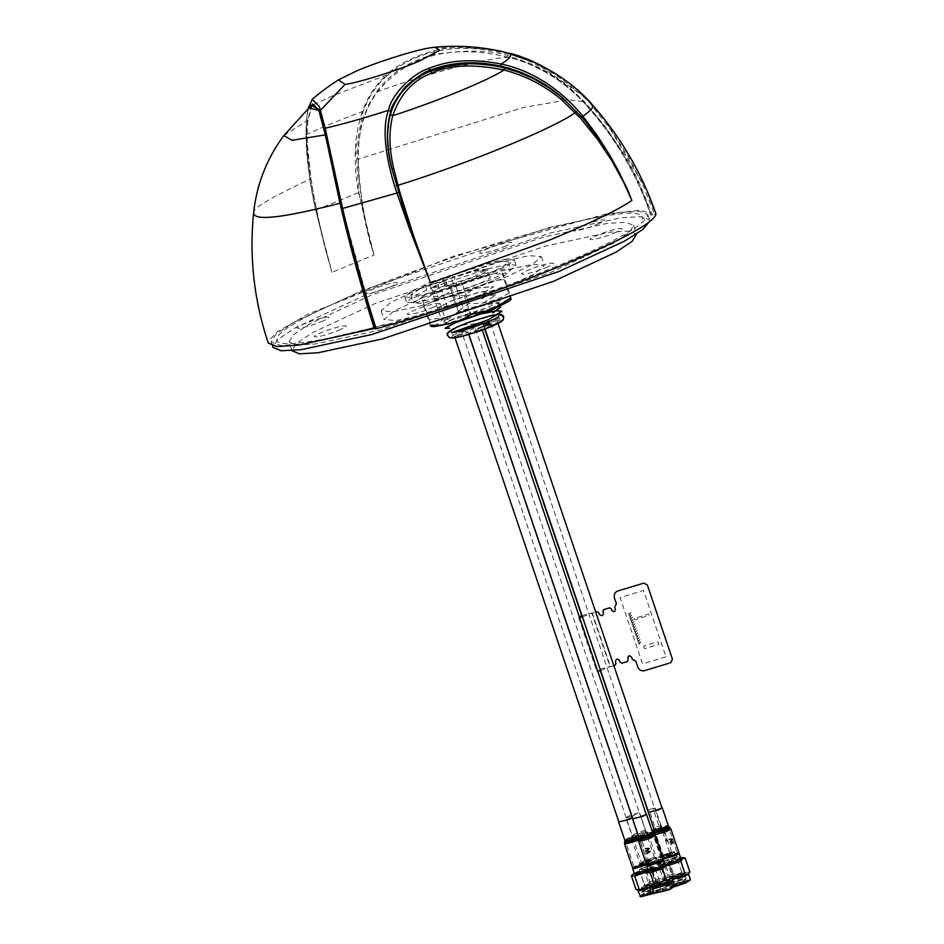<?xml version="1.0" encoding="UTF-8"?>
<svg xmlns="http://www.w3.org/2000/svg" width="944" height="944" viewBox="0 0 944 944"><rect width="100%" height="100%" fill="white"/><g stroke="black" fill="none" stroke-linecap="round" stroke-linejoin="round"><path stroke-width="0.71" stroke-dasharray="4.72 3.54" d="M600.608 670.535L610.367 666.464L600.03 669.213L596.75 671.078L597.729 671.16M581.728 615.689L592.23 612.868L582.472 616.939M579.592 617.565L578.613 617.482L579.333 616.821M503.742 51.908L491.8 49.572L462.831 47.424L454.689 47.79C428.718 47.943 396.091 64.44 386.285 75.225L333.256 95.45L308.7 107.026L312.181 99.38M311.426 105.079L308.051 119.558L307.225 130.555L307.331 144.326L310.918 178.534C315.615 208.258 322.6 239.516 331.899 272.32L315.803 210.075C309.844 184.009 306.658 158.84 306.234 134.579C306.245 121.988 307.071 112.808 308.7 107.026L308.499 107.805M650.676 213.674C636.303 171.572 613.966 134.249 583.652 101.716L568.43 99.722L523.354 107.486L357.929 159.253C356.643 156.68 358.024 144.243 362.071 121.918L368.125 105.61L376.821 91.356C381.175 86.919 393.341 65.62 433.674 54.481C469.321 49.218 495.447 50.138 512.026 57.242C525.69 61.089 538.705 66.788 551.06 74.352L568.949 87.119L585.02 102.33L605.246 126.543L623.252 153.093C627.418 159.501 636.728 177.106 639.218 182.758L652.245 214.878L654.475 214.217L643.076 185.26L628.763 157.388L611.759 130.956L592.384 106.495C589.54 101.126 576.654 90.164 553.727 73.597C529.372 60.569 514.362 54.056 508.722 54.056C458.89 41.996 418.334 49.194 387.028 75.673L386.285 75.225C375.712 84.653 367.747 96.76 362.39 111.557C354.26 135.134 352.997 162.132 358.578 192.529L374.001 255.057C364.455 222.111 359.239 190.181 358.378 159.276C357.788 131.959 364.183 109.433 377.553 91.71C408.41 54.256 453.297 43.094 512.226 58.233L512.616 58.339C539.862 66.198 563.757 81.113 584.301 103.085C614.284 136.007 636.445 173.354 650.77 215.114L650.676 213.674L640.41 210.158L606.296 213.899L452.967 256.379L307.992 314.151L277.63 331.545L268.356 341.079L268.308 343.097M327.957 258.526L315.756 210.182C310.092 186.287 306.871 161.259 306.104 135.098C306.092 122.873 306.894 113.799 308.487 107.876L308.7 107.026M325.35 134.85L325.845 133.576L320.346 112.065L325.845 133.576C327.969 143.264 334.624 177.413 340.713 202.488L340.005 203.255L340.713 202.488C350.401 243.847 361.953 285.808 375.382 328.394L374.98 328.819M375.382 328.394L374.225 328.488L375.382 328.394M652.245 214.878L650.77 215.102C636.362 173.212 614.214 135.865 584.312 103.085L585.02 102.33L584.312 103.085C563.061 80.57 539.024 65.62 512.226 58.233L512.026 57.242M654.475 214.217L655.962 213.993M312.606 104.005L307.874 120.277C305.974 132.939 306.965 152.432 310.836 178.77C315.426 207.869 322.435 239.044 331.899 272.32L374.001 255.057C364.219 221.651 358.862 189.72 357.929 159.253M387.028 75.673C376.29 85.338 368.29 97.374 363.039 111.758L355.876 149.388L358.873 192.505C366.803 229.734 371.216 248.473 372.101 248.72M674.063 854.934L677.285 853.105L667.16 855.795L663.939 857.624L674.063 854.934M487.552 325.173L497.689 322.482L494.467 324.311L484.331 327.002L487.552 325.173M670.334 876.917C678.547 873.672 683.279 872.704 684.518 874.038L684.966 873.353L685.025 875.477C683.704 874.168 678.972 875.135 670.806 878.38M676.376 876.115L678.677 875.466L676.376 876.115M681.898 874.545C676.813 876.811 673.91 877.637 673.166 877.035C678.24 874.769 681.143 873.943 681.898 874.545M678.889 852.562L666.334 855.889L662.865 858.32M648.599 812.3L661.945 807.781M656.658 831.829C653.472 832.348 653.944 831.711 658.062 829.918L669.107 826.92M670.087 827.782L658.11 831.015L654.275 833.127L654.782 834.791M633.53 225.392L636.445 234.029L628.822 231.056L610.202 232.153L545.691 246.065L375.122 303.531L312.712 332.607L296.475 343.415L291.979 350.661L289.041 341.988L293.383 334.778L309.561 323.969L372.148 294.776L543.083 237.215L607.558 223.362L626.061 222.324L633.53 225.392L629.188 232.602L613.01 243.422L550.423 272.615L379.488 330.164L315.013 344.017L296.51 345.067L289.041 341.988M422.794 297.596L502.302 270.834L532.286 264.391L544.358 265.335L534.811 273.713L505.701 287.295L426.204 314.069L396.209 320.512L384.137 319.568L393.683 311.178L422.794 297.596M419.832 288.84L499.329 262.078L529.324 255.635L541.396 256.579L531.85 264.957L502.739 278.539L423.242 305.313L393.247 311.756L381.175 310.812L390.722 302.422L419.832 288.84M618.863 821.905L632.209 817.386M646.31 863.937L649.153 862.155L636.598 865.495L632.598 867.76M638.687 838.661L640.351 837.375L639.253 837.328L628.362 840.62C624.491 842.284 623.595 843.039 625.683 842.898M625.848 841.611C623.925 841.741 624.751 841.045 628.326 839.511L638.356 836.478L639.371 836.526L638.734 837.222M644.327 864.527L647.549 862.698L637.424 865.388L634.203 867.217L644.327 864.527M457.816 334.778L467.953 332.087L464.731 333.916L454.595 336.607L457.816 334.778M664.788 833.316L663.762 831.676L664.718 834.036L663.337 832.632L663.608 831.157L665.095 833.351L664.34 831.204L664.788 833.316M669.19 854.143C673.249 851.948 671.396 852.184 663.656 854.827C659.596 857.022 661.437 856.798 669.19 854.143L671.762 852.68L663.797 829.162L662.971 827.923L660.588 829.316C664.375 827.274 662.653 827.487 655.431 829.953L653.024 831.286M663.656 854.827L661.083 856.291L653.331 833.41M662.971 827.923L661.992 827.062L659.903 828.289C653.578 830.46 652.08 830.637 655.396 828.856C661.72 826.684 663.219 826.507 659.903 828.289L659.278 826.991L661.201 825.894L655.16 808.029L653.224 809.126L659.278 826.991C662.322 825.339 660.93 825.516 655.124 827.499L649.083 809.645C654.888 807.651 656.269 807.486 653.224 809.126M654.074 829.446L655.396 828.856L655.124 827.499M667.597 841.729L665.839 840.007L665.721 838.39L666.464 838.296L666.971 839.818L666.051 838.897L666.157 839.995L667.42 841.198L666.759 838.355L667.597 841.729M644.74 670.606C641.566 671.16 639.241 669.921 637.743 666.877M635.772 661.036L632.268 659.183M631.548 657.059L628.444 656.115M613.836 665.626L610.048 666.806L591.912 613.211L595.699 612.042L591.853 613.258M603.806 609.564L602.886 611.346M432.954 287.212L487.281 268.922L507.778 264.521L516.026 265.158L509.5 270.893L489.617 280.167L435.29 298.457L414.794 302.871L406.545 302.222L413.059 296.487L432.954 287.212M431.16 281.902L485.487 263.612L505.984 259.211L514.232 259.86L507.707 265.583L487.812 274.869L433.497 293.159L413 297.561L404.752 296.912L411.265 291.189L431.16 281.902M649.649 221.297L649.543 219.964L641.389 216.613L621.164 217.745L550.694 232.897L363.865 295.802L295.448 327.71L277.76 339.533L273.028 347.416M556.346 266.35C508.297 286.221 439.739 309.738 387.677 324.217L383.075 324.866C326.978 340.619 278.067 348.537 276.922 340.3C274.598 332.465 303.956 315.744 364.998 290.127C426.948 264.898 495.447 242.325 551.508 227.716C614.214 212.093 644.374 209.096 641.979 218.713L646.038 218.288C638.781 228.542 608.88 244.567 556.346 266.35M387.264 324.488L304.841 343.592L280.84 345.551L271.223 342.106L275.967 334.223L293.655 322.4L362.071 290.492L548.889 227.587L619.37 212.447L639.595 211.303L647.749 214.666L647.124 217.946M474.69 278.633L487.989 270.255L473.038 271.494L444.978 280.191L472.802 270.822L487.529 268.898L473.994 276.58L446.17 285.949L431.455 287.873L444.978 280.191L446.37 284.297L432.612 291.295L447.102 288.687L474.69 278.633M614.367 233.026C632.527 225.71 615.028 227.882 597.788 235.08C579.64 242.396 597.127 240.224 614.367 233.026M545.856 267.648C564.016 260.343 546.517 262.515 529.277 269.713C511.117 277.029 528.616 274.846 545.856 267.648M431.609 307.956C449.757 300.652 432.269 302.823 415.03 310.021C396.869 317.337 414.369 315.166 431.609 307.956M338.542 330.341C356.702 323.025 339.203 325.208 321.963 332.406C303.815 339.722 321.302 337.539 338.542 330.341M321.184 321.692C339.344 314.376 321.845 316.547 304.605 323.745C286.457 331.061 303.944 328.89 321.184 321.692M389.707 287.059C407.855 279.743 390.368 281.926 373.116 289.124C354.968 296.428 372.467 294.257 389.707 287.059M503.954 246.75C522.103 239.434 504.615 241.605 487.375 248.815C469.215 256.119 486.715 253.948 503.954 246.75M597.009 224.365C615.169 217.049 597.67 219.232 580.43 226.43C562.282 233.746 579.769 231.563 597.009 224.365M482.856 313.644L455.964 322.459M454.784 322.777L484.083 313.184M477.428 286.728L449.84 296.782L435.349 299.378L449.108 292.392L435.396 299.519L449.887 296.912L477.475 286.858M481.605 299.071L494.951 290.811L479.989 292.062L451.94 300.747L438.169 307.744L452.672 305.136L480.26 295.083L493.559 286.705L478.596 287.944L450.5 296.51L478.561 287.814L493.511 286.575L480.213 294.953L452.624 305.006L438.134 307.602L451.893 300.617L479.953 291.932L494.904 290.681L481.605 299.071M454.43 318.399L443.739 324.193L458.241 321.585L485.83 311.532M485.782 311.402L458.194 321.456L443.692 324.052L454.383 318.27M509.04 301.266L496.851 300.64L458.465 312.488L449.486 285.949L451.043 286.48L459.138 310.399L468.932 303.461C483.906 304.216 497.417 300.652 509.465 292.758L510.846 297.891M455.952 286.162L464.483 311.367L458.465 312.488L459.138 310.399M458.678 312.464L449.486 285.949M423.88 306.458L430.24 325.243C431.396 327.721 431.089 325.881 429.319 319.697L440.848 317.892L432.753 293.985L422.959 300.912C421.791 298.434 422.098 300.275 423.88 306.458C435.868 298.587 449.379 295.012 464.413 295.767C476.095 286.044 489.299 280.628 504.037 279.518C502.255 273.347 501.948 271.506 503.117 273.972C488.19 273.194 474.679 276.757 462.572 284.675L468.932 303.461M495.022 306.658C485.759 312.004 457.238 321.562 447.609 322.541L443.715 321.762L450.689 317.385L440.848 317.892M444.659 318.14L434.028 326.659M462.572 284.675L451.043 286.48M509.465 292.758L503.117 273.972M504.037 279.518L510.385 298.304M464.413 295.767L470.018 312.311M422.959 300.912L429.319 319.697M432.753 293.985L435.975 291.566L444.954 318.093M447.668 307.838L442.099 291.389M440.128 291.047L427.974 293.36L413.448 302.835L420.8 303.413L439.043 299.496L487.399 283.212L505.111 274.952L510.916 269.854L505.005 269.111L490.184 271.955L445.863 286.41L443.161 278.456L487.482 264.001L502.314 261.146L508.226 261.889L502.42 266.987L484.709 275.247L436.34 291.531L418.098 295.46L410.758 294.882L425.272 285.407L437.438 283.082L440.128 291.047L435.975 291.566M492.426 305.03L481.818 309.833C468.436 315.249 457.297 318.801 448.388 320.512L444.541 320.134L450.961 316.323M464.413 311.756C482.585 305.384 493.936 302.576 498.444 303.319L497.818 305.089M449.698 285.938L455.445 285.23M453.852 285.418L456.66 284.64L453.958 276.686L451.161 277.465L453.852 285.418L445.474 286.374L442.783 278.421L451.161 277.465M439.916 291.507C419.219 301.313 451.421 295.236 476.968 284.51C504.273 273.559 486.62 273.677 456.66 284.64M503.199 315.308L490.856 316.157L468.153 322.942M489.676 327.167L478.478 331.356L489.676 327.167L500.108 319.745L471.139 327.497M460.247 325.291L488.296 316.606L503.258 315.355L500.733 318.187L481.877 323.119L460.247 325.291M457.462 317.066L483.316 308.912L499.824 306.611M499.671 306.682L457.51 317.196M456.07 312.96C476.968 304.782 506.739 298.422 497.771 304.959M491.411 308.912L499.116 303.154L484.166 304.393L456.117 313.089M482.998 303.177L496.343 294.929L481.381 296.168L453.285 304.735L481.346 296.038L496.296 294.799L482.998 303.177M657.756 885.59L656.068 886.097L657.425 888.139L657.343 885.944M657.366 863.548C649.684 865.306 644.445 867.253 641.637 869.4L642.84 869.507C650.522 867.748 655.773 865.79 658.582 863.642L657.366 863.548M641.047 864.197C638.817 864.35 639.772 863.536 643.926 861.766L655.573 858.238C657.803 858.084 656.847 858.898 652.693 860.668L639.831 864.09L641.637 869.4M655.573 858.238L656.788 858.344L658.582 863.654M651.077 868.999L661.461 864.692L660.788 862.91L665.496 877.023L654.522 879.973L644.138 884.28L644.811 886.05L640.103 871.949L651.077 868.999L655.714 882.687L660.8 881.826L665.957 878.652L662.051 881.307M660.788 862.91L654.534 863.831L649.885 866.273L643.56 867.654L639.442 870.167L640.103 871.949M644.811 886.05L651.065 885.13L655.714 882.687M666.098 878.38L661.461 864.692M649.885 866.273L654.522 879.973M639.442 870.167L644.138 884.28M665.225 877.413L664.411 878.781C659.172 879.147 641.472 886.357 645.082 885.979L646.581 886.097L648.552 891.938L647.773 892.163C647.844 893.756 668.694 886.676 667.526 885.448C665.508 885.083 660.517 886.416 652.54 889.449L647.773 892.163M666.393 884.622L652.08 888.953L647.065 891.82L645.082 885.979M650.735 890.345L648.658 890.381L650.357 889.118M650.204 888.658C659.608 885.26 664.387 883.867 664.505 884.481M664.965 885.802C657.236 887.572 651.95 889.543 649.106 891.714L651.183 891.679M665.414 885.047L651.596 889.98M646.581 886.097C651.82 885.732 669.52 878.534 665.909 878.899L666.629 878.734M648.056 884.894C647.301 884.339 663.16 879.348 663.243 880.917C660.871 883.1 656.375 885.106 649.779 886.923L648.776 887.006M649.177 888.186L650.18 888.115C656.812 886.274 661.296 884.268 663.644 882.097C663.502 880.54 647.643 885.543 648.457 886.086M668.741 884.74L670.358 883.301L657.803 885.979M656.823 882.64L669.249 880.009L667.526 881.519M682.536 878.77L672.612 882.097C671.007 883.714 674.37 882.782 682.713 879.301M671.951 879.973C680.235 876.492 684.766 875.525 685.556 877.059L686.17 876.905L685.733 877.578C685.014 876.315 680.423 877.106 671.951 879.973M680.6 859.205C681.308 857.801 677.214 858.745 668.293 862.002L664.765 863.713L664.198 864.326L665.166 864.468M663.077 859.182L662.405 859.028L662.912 858.45M678.146 853.175L677.19 852.668C682.724 851.866 668.753 857.589 664.033 858.061L663.62 859.134C661.39 859.288 662.346 858.474 666.499 856.704L679.267 853.199M677.19 852.668L678.677 852.904M660.859 866.887L662.712 864.326L665.296 863.949L669.933 877.649L668.081 880.209L665.496 880.575L670.629 880.823L673.261 879.206L668.623 865.506L660.859 866.887L665.496 880.575L667.892 881.224M686.784 875.194L688.577 874.144M687.798 874.604C689.852 872.704 684.813 873.849 672.683 878.05L667.656 880.905L673.45 880.103L670.629 880.823M690.453 879.69L674.653 883.891L669.626 886.746L674.665 886.145M677.485 878.888L682.075 877.259M680.907 857.872L662.712 864.326M680.117 858.025L665.296 863.949M689.887 871.961L682.123 873.33L669.933 877.649M677.485 859.642L682.123 873.33M689.45 881.118C690.276 879.489 685.497 880.575 675.113 884.386L670.452 887.195L674.464 886.687M672.659 885.743C670.983 887.549 674.984 886.699 684.648 883.195L688.719 881.035C686.123 880.61 680.789 882.168 672.742 885.72M687.739 880.091L684.199 881.873L684.648 883.195M684.199 881.873C674.535 885.366 670.547 886.215 672.211 884.422M673.308 885.035L686.312 880.941M653.814 886.947C643.761 891.089 640.386 892.151 643.702 890.145L641.519 891.266L641.92 892.446L644.068 891.348C637.377 893.992 647.572 891.632 654.239 888.115L656.387 886.381L643.36 889.236M642.994 888.044L655.986 885.189L653.496 886.9M648.422 885.307L647.159 885.472L648.422 885.307M651.159 884.681C644.728 887.1 642.486 887.572 644.422 886.097C650.853 883.678 653.106 883.206 651.159 884.681M648.906 890.64L650.593 890.133L648.493 890.994M650.381 891.726L649.602 892.056L650.381 891.726M657.614 889.496L656.198 890.298L656.564 891.407L657.909 890.381M644.327 894.652L641.979 896.304M641.531 894.971L643.891 893.319M653.909 891.702C647.785 893.944 644.032 894.912 642.663 894.593M656.764 891.986L645.849 893.992M653.991 893.343L660.34 890.157L655.667 890.558L645.377 893.98L640.716 896.8M633.884 868.74C631.654 868.893 632.61 868.079 636.763 866.297L648.41 862.781L649.625 862.887L646.664 864.728M647.454 862.261C652.988 861.459 639.017 867.182 634.297 867.654C628.763 868.456 642.734 862.733 647.454 862.261L649.531 862.792M647.324 870.521L651.419 868.197L638.557 871.607L634.462 873.932M634.297 867.654L632.976 867.914M645.354 872.256L646.723 872.539L651.36 886.227L650.31 887.301M634.215 873.212L635.985 872.374C639.501 870.58 645.023 868.881 652.564 867.253L651.891 868.197L655.301 868.563L650.64 869.448L646.723 872.539M631.335 875.796L634.026 873.306M651.36 886.227L656.021 885.342L650.699 887.49L658.747 883.454L640.834 888.564L637.92 890.511L647.914 888.434M653.744 892.918L660.717 889.295L644.917 893.484L639.89 896.34M656.021 885.342L659.927 882.251L656.528 881.885L651.891 868.197L639.914 871.808L644.551 885.507L640.634 888.599L635.973 889.484M639.914 871.808L635.253 872.704M655.301 868.563L659.927 882.251L657.248 884.74M644.551 885.507L656.528 881.885M632.81 818.778L646.168 814.259M646.31 814.684L661.496 859.571L658.346 861.4C651.879 863.784 648.493 864.598 648.186 863.854L648.127 864.102M478.679 330.789L468.543 333.48L471.764 331.639L481.9 328.96L478.679 330.789M648.186 863.854L651.301 862.273C657.779 859.878 661.166 859.064 661.461 859.807M663.101 859.016L650.546 862.368L646.546 864.621M681.143 882.239L685.887 879.678L681.002 880.138L670.913 883.513L666.263 886.322L681.143 882.239M664.635 855.465L668.258 854.261C670.417 853.282 670.405 853.022 668.199 853.506L664.588 854.709C662.428 855.701 662.44 855.948 664.635 855.465C662.44 855.948 662.428 855.701 664.588 854.709M488.614 323.65C483.576 325.373 482.384 325.515 485.015 324.087C490.054 322.376 491.246 322.223 488.614 323.65L490.29 322.695L669.898 853.317M484.732 329.126L483.34 325.043L485.015 324.087M668.258 854.261C670.417 853.282 670.405 853.022 668.199 853.506M670.287 852.361L674.016 851.807L670.393 853.99L662.558 856.621L658.759 856.963L670.287 852.361M662.299 855.83L675.172 852.408L671.078 854.733L658.216 858.155L662.299 855.83M664.104 861.14L660.009 863.453L664.21 862.946L672.871 860.043L676.966 857.718L664.104 861.14M668.482 877.177L663.455 880.032L668.623 879.395L679.267 875.843L684.294 872.988L679.125 873.625L668.482 877.177M670.464 883.018L665.555 885.979L681.238 881.672L686.264 878.817L670.464 883.018M668.812 863.276L679.527 858.934L679.243 856.739L673.874 857.648L679.574 857.353L684.211 871.041L679.243 873.53L673.544 873.814L662.83 878.168L657.85 863.866L662.523 861.471L658.192 864.48L658.145 866.049L663.113 863.571L668.812 863.276L673.45 876.976L668.494 879.454L663.113 880.363L662.83 878.168M684.211 871.041L684.164 872.622L679.845 875.619L673.45 876.976M679.845 875.619L684.506 873.235L679.527 858.934M678.783 876.056L668.494 879.454L662.782 879.749M663.573 861.046L668.907 860.126L673.874 857.648L662.523 861.471M668.907 860.126L673.544 873.814M631.902 816.477L625.837 817.669L631.878 835.534L632.869 835.617C635.029 835.959 651.148 829.339 644.764 830.744C642.616 830.401 626.497 837.009 632.869 835.617M626.828 817.752C626.155 816.702 630.12 815.085 638.722 812.878L632.02 816.442M655.136 857.518C650.05 858.025 634.982 864.197 640.952 863.323C646.038 862.816 661.095 856.645 655.136 857.518L656.316 857.624L648.363 834.095L647.171 833.989C642.085 834.496 627.028 840.667 632.987 839.806C638.073 839.299 653.13 833.127 647.171 833.989M632.987 839.806L631.807 839.7L639.761 863.217L640.952 863.323M642.215 862.816C650.558 860.668 654.44 859.075 653.873 858.025C645.531 860.173 641.637 861.778 642.215 862.816L641.365 862.686L461.758 332.064L462.725 332.146C462.076 331.143 465.888 329.574 474.159 327.462L475.115 327.544L654.723 858.167L653.873 858.025M474.159 327.462C474.797 328.465 470.985 330.034 462.725 332.146M628.374 613.517L629.731 613.907L628.952 615.252L629.99 613.989L631.548 614.426L630.155 613.777L630.887 612.491L629.896 613.706L628.374 613.517M629.129 615.771L630.498 616.161L629.719 617.494L630.745 616.231L632.303 616.68L630.911 616.031L631.654 614.733L630.651 615.948L629.129 615.771M629.896 618.013L631.253 618.403L630.474 619.748L631.512 618.473L633.07 618.922L631.678 618.273L632.409 616.975L631.418 618.202L629.896 618.013M630.651 620.255L632.008 620.645L631.241 621.99L632.268 620.715L633.825 621.164L632.433 620.515L633.164 619.229L632.173 620.444L630.651 620.255M631.406 622.497L632.775 622.887L631.996 624.232L633.035 622.969L634.58 623.406L633.188 622.757L633.931 621.471L632.94 622.686L631.406 622.497M632.173 624.739L633.53 625.14L632.751 626.474L633.79 625.211L635.347 625.66L633.955 625.011L634.687 623.713L633.695 624.928L632.173 624.739M632.928 626.993L634.297 627.382L633.518 628.728L634.545 627.453L636.103 627.902L634.71 627.253L635.454 625.955L634.451 627.182L632.928 626.993M633.684 629.235L635.052 629.624L634.274 630.97L635.312 629.695L636.87 630.144L635.477 629.495L636.209 628.208L635.218 629.424L633.684 629.235M634.451 631.477L635.808 631.866L635.041 633.212L636.067 631.949L637.625 632.386L636.232 631.737L636.964 630.45L635.973 631.666L634.451 631.477M635.206 633.719L636.575 634.12L635.796 635.454L636.822 634.191L638.38 634.639L636.988 633.99L637.731 632.692L636.74 633.908L635.206 633.719M635.973 635.973L637.33 636.362L636.551 637.707L637.589 636.433L639.147 636.881L637.755 636.232L638.486 634.934L637.495 636.162L635.973 635.973M636.728 638.215L638.097 638.604L637.318 639.949L638.345 638.675L639.902 639.123L638.51 638.474L639.241 637.188L638.25 638.404L636.728 638.215M637.483 640.457L638.852 640.846L638.073 642.191L639.112 640.917L640.657 641.365L639.277 640.716L640.008 639.43L639.017 640.646L637.483 640.457M638.25 642.699L639.607 643.1L638.84 644.433L639.867 643.171L641.424 643.619L640.032 642.97L640.764 641.672L639.772 642.888L638.25 642.699M643.678 646.026L644.575 648.67L658.877 644.339L657.98 641.684L643.678 646.026M634.333 618.438L634.781 619.76L649.083 615.417L648.634 614.096L634.333 618.438M665.957 656.812L642.557 663.915L620.114 597.587L643.513 590.484L665.957 656.812M647.832 865.613C645.602 865.766 646.557 864.952 650.711 863.17L663.479 859.665M661.402 859.134C666.936 858.332 652.965 864.055 648.245 864.527C642.722 865.329 656.682 859.606 661.402 859.134L662.889 859.382M665.367 865.07L652.505 868.48L648.41 870.805M648.245 864.527L646.935 864.787M664.34 865.412L668.977 879.1L656.682 883.065L653.508 885.991L649.602 886.711L645.047 872.693L648.929 869.707L665.744 864.232L664.34 865.412L648.139 870.097M644.976 873.011L646.534 871.017M667.137 864.126L665.744 864.232M669.567 865.082L674.205 878.77L673.969 879.383L674.205 878.77L668.977 879.1M669.379 882.451L672.694 880.327L656.894 884.528L651.867 887.384L653.98 887.419M674.665 886.168L658.865 890.357L653.838 893.213M659.042 886.192L663.49 884.764M656.682 883.065L652.044 869.377M671.444 888.505C678.193 885.142 663.313 888.8 657.425 891.938C654.794 894.098 658.605 893.343 668.859 889.673L671.444 888.505M654.64 893.661L659.325 890.853L669.615 887.431L674.299 887.03M669.957 882.923C664.659 886.369 648.835 890.747 655.95 887.62C661.98 884.811 677.025 881.507 670.334 885.236L658.924 889.909C674.818 883.501 674.771 882.369 658.747 886.534C644.386 892.104 669.992 884.858 671.101 881.731L669.957 882.923M671.078 881.672C668.446 881.295 663.538 882.416 656.375 885.047L671.101 881.731M454.689 47.79L430.287 47.837M306.104 135.098L306.234 134.579C322.246 127.239 340.961 119.569 362.39 111.557L363.039 111.758M325.869 133.694L340.76 202.582L375.405 328.323M283.873 135.535L307.874 120.277M253.547 213.45L253.688 212.742C251.493 208.919 270.539 197.591 310.836 178.77L310.836 178.77M512.498 58.316C540.133 66.316 563.851 80.783 583.652 101.716L584.312 103.085M376.821 91.356L377.553 91.71C432.34 71.508 505.677 53.277 512.226 58.233M491.8 49.584L508.486 53.076L508.722 54.056M315.803 210.075L358.873 192.505M593.139 105.728L592.384 106.495M670.924 829.033L658.369 832.372L654.369 834.638L662.334 858.167M668.34 825.764L657.803 828.561C653.885 830.272 653.437 830.885 656.458 830.378M638.274 835.782L628.067 838.166L624.716 840.066M638.439 840.372L641.188 838.638L628.633 841.965L624.633 844.243M661.225 830.626C667.632 828.277 660.139 829.198 655.691 831.31C649.283 833.658 656.776 832.726 661.225 830.626L663.797 829.162M655.691 831.31L653.118 832.773M655.431 829.953C651.643 832.006 653.366 831.794 660.588 829.316M447.326 285.43L444.636 277.465M425.272 285.407L427.974 293.36M429.437 284.085L432.128 292.038M660.517 862.981C664.812 863.087 636.598 872.681 639.702 870.061C635.395 869.955 663.62 860.362 660.517 862.981M665.296 864.857L662.948 864.232L680.919 857.907M634.226 873.247L635.442 872.645C641.365 869.223 661.697 864.916 650.44 869.471L648.28 870.415M652.375 832.525C653.154 831.522 649.696 832.348 642.014 835.039L638.663 836.939M638.746 838.331L642.274 836.384C650.357 833.564 653.991 832.691 653.177 833.753M654.133 834.638C655.03 833.481 651.089 834.437 642.321 837.493L638.486 839.605M654.935 835.853C654.699 834.874 650.581 835.877 642.581 838.838L638.592 841.116M673.733 857.695C678.288 856.432 679.538 856.609 677.497 858.249L663.243 863.477C658.688 864.751 657.437 864.562 659.478 862.934L673.733 857.695M645.519 831.947C652.233 830.472 635.277 837.422 633.023 837.068C626.309 838.543 643.265 831.593 645.519 831.947L646.534 831.983L644.764 830.744M633.023 837.068L631.973 836.915L631.878 835.534M646.416 832.785C643.961 832.407 625.565 839.948 632.846 838.355C635.3 838.732 653.696 831.192 646.416 832.785L648.363 834.095M631.973 836.915L631.713 838.189L632.846 838.355M647.82 870.321L666.7 864.22M578.613 617.482L596.75 671.078M592.23 612.868L610.367 666.464M326.341 252.614L315.733 210.158C309.313 180.575 306.08 155.489 306.057 134.921C306.033 122.602 306.835 113.433 308.452 107.415M320.689 113.115L320.051 111.121M331.899 272.32C322.612 239.528 315.626 208.282 310.954 178.605L310.954 178.605C307.154 152.727 306.198 133.151 308.098 119.888C310.316 108.194 311.827 102.896 312.617 103.993M585.245 97.338L534.882 62.41M646.852 190.358L604.455 119.31M497.689 322.482L498.007 323.414M662.098 808.217L677.285 853.105M484.331 327.002L485.015 329.019M648.74 812.737L663.939 857.624M541.396 256.579L544.358 265.335M381.175 310.812L384.137 319.568M649.153 862.155L641.188 838.638L638.604 835.369L632.551 817.504M467.953 332.087L468.755 334.471M632.362 817.811L647.549 862.698M454.595 336.607L454.984 337.751M619.004 822.33L634.203 867.217M661.992 827.062L661.201 825.894M514.232 259.86L516.026 265.158M404.752 296.912L406.545 302.222M271.223 342.106L272.509 345.893M647.749 214.666L649.543 219.964M487.529 268.898L487.989 270.255M431.455 287.873L432.612 291.295M444.541 320.134L443.715 321.762M508.226 261.889L510.916 269.854M410.758 294.882L413.448 302.835M470.844 327.592C459.527 331.969 453.474 334.719 452.695 335.875L451.503 332.359L452.176 332.371M498.031 323.403L495.671 324.571M485.145 322.931L499.801 319.922L498.621 316.405M472.342 327.049C457.274 333.067 450.725 336.005 452.695 335.875L451.503 332.359M657.425 888.139L657.933 885.614M660.8 881.826L651.065 885.13M649.838 885.46L644.929 886.298M639.312 869.92L643.56 867.654M660.67 862.663L655.773 863.5M654.534 863.831L644.811 867.135M669.249 880.009L670.358 883.301M664.198 864.326L662.405 859.028M669.626 886.746L667.656 880.905M670.452 887.195L669.744 886.853M655.986 885.189L656.387 886.381M649.531 892.045L648.316 890.983M650.451 891.738L650.77 890.157M651.419 868.197L649.625 862.887M645.649 889.165L644.953 889.378M660.717 889.295L658.747 883.454M660.34 890.157L660.694 889.449M468.543 333.48L468.873 334.436M632.952 819.203L648.15 864.09M481.9 328.96L482.266 330.034M582.177 617.022L600.313 670.606M654.275 830.047L662.948 855.665M674.016 851.807L675.078 852.326M658.759 856.963L658.228 858.025M660.009 863.465L658.216 858.155M676.966 857.718L675.172 852.408M665.437 885.873L663.455 880.032M686.264 878.817L684.294 872.988M685.887 879.678L686.241 878.982M666.263 886.322L665.555 885.979M645.767 830.826L639.713 812.973M646.534 831.983L647.513 832.832M631.807 839.7L631.713 838.189"/><path stroke-width="1.42" d="M597.729 671.16L600.608 670.535M582.472 616.939L579.592 617.565M579.333 616.821L581.728 615.689M355.416 71.496C375.216 62.634 416.092 49.713 430.287 47.837L435.066 47.2L439.656 50.351L419.879 60.782C400.079 69.644 359.204 82.565 345.008 84.441L338.471 79.898L355.416 71.496M435.88 65.879C454.347 59.755 476.118 59.142 501.205 64.05C514.421 66.729 550.187 76.547 582.896 116.206L596.879 134.968L608.892 153.801C619.181 171.548 623.701 181.213 630.651 197.461L631.914 200.529C629.506 201.166 624.421 208.836 551.402 239.363L430.558 283.082L409.153 227.787L396.775 192.529C380.833 144.81 384.704 119.994 388.444 110.295C391.89 93.279 414.192 72.688 428.965 68.405L435.88 65.879M655.95 213.958L655.962 213.969C642.274 174.015 621.329 137.918 593.139 105.728C568.264 75.544 525.914 56.286 508.486 53.076C512.922 54.54 510.492 58.198 501.205 64.05L500.816 66.163C524.168 71.591 544.83 82.246 562.813 98.117L581.634 117.162C583.003 117.906 590.425 127.853 603.889 147.004C619.122 172.398 628.043 189.213 630.651 197.461M534.882 62.41L503.742 51.908A217.852 217.852 0 0 0 435.066 47.2M500.816 66.163C475.033 60.617 451.539 61.985 430.322 70.257L428.965 68.405M631.914 200.529L623.76 182.475L612.007 161.023L597.611 139.405L580.395 118.165L561.444 99.651L562.813 98.117L548.653 87.497L533.95 78.907L519.106 72.428L504.438 67.98C494.302 65.254 474.962 63.012 463.846 64.05L446.064 66.505L430.665 71.248C412.717 77.75 395.713 94.565 390.427 114.731C388.786 117.976 387.075 135.476 387.736 139.57C388.444 153.341 389.494 156.846 391.748 168.256L405.601 215.008L430.558 283.082L414.074 237.274L399.808 192.21L342.578 208.471C352.065 248.225 363.263 288.309 376.172 328.713C424.234 315.721 500.379 290.811 561.196 265.748C623.146 239.469 654.735 222.218 655.962 213.993L646.852 190.358M561.444 99.651C544.263 85.255 525.112 75.39 503.966 70.057C473.676 63.791 449.686 64.806 431.986 73.077C413.448 79.744 400.362 93.94 392.739 115.664C388.763 131.299 389.081 148.881 393.695 168.421L399.808 192.21M312.181 99.38L319.296 106.46L325.196 128.231C343.746 123.912 364.821 117.929 388.444 110.295L390.781 111.274C386.013 128.207 386.344 147.193 391.748 168.256L393.695 168.421M390.781 111.274C390.45 108.159 395.182 100.147 404.952 87.249C417.165 76.688 425.614 71.024 430.322 70.257M342.578 208.471L341.811 209.226L336.701 187.042L324.701 129.517L325.196 128.231L342.578 208.471L341.811 209.226L374.98 328.819L341.763 209.143L319.933 110.719L324.653 129.281M308.499 107.805L319.933 110.719M320.051 111.121L320.346 112.065L319.898 110.767L311.426 105.079M375.382 328.394L374.225 328.488C360.997 286.174 349.599 244.425 340.005 203.255L325.35 134.85L318.612 109.598L312.617 103.993L283.873 135.535C266.692 158.722 256.579 184.694 253.547 213.45C249.228 257.712 254.148 300.924 268.308 343.097L276.899 346.531L299.083 345.091L374.225 328.488M374.98 328.819L376.172 328.713M580.395 118.165L582.896 116.206C589.646 111.498 593.056 108.005 593.139 105.728L592.384 106.495L593.139 105.728L585.245 97.338M671.337 840.325L670.157 842.142L672.978 841.977L670.901 844.325L673.414 842.142L670.464 841.67L672.388 839.11L669.237 839.428L671.597 839.664M662.865 858.32L674.901 854.827L678.889 852.562L670.924 829.033L670.087 827.782L666.299 830L654.275 833.127L654.369 834.638M661.945 807.781L658.936 809.81L648.599 812.3M667.03 827.062C670.216 826.543 669.744 827.18 665.614 828.974L654.534 831.853L654.275 833.127M292.003 350.743L299.472 353.823L317.975 352.773L382.438 338.931L553.385 281.371L615.972 252.178L632.161 241.357L636.492 234.147M632.456 817.728L629.2 819.416L618.863 821.905M638.439 840.372L624.633 844.243L632.598 867.76L646.31 863.937M638.356 836.478C640.28 836.349 639.454 837.045 635.878 838.579L624.798 841.458L624.539 842.732L625.683 842.898L638.687 838.661M647.702 849.624L646.345 851.276L649.72 851.311L647.088 853.459L650.357 851.464L646.652 850.851L649.33 848.432L645.425 848.562L648.091 848.998M654.31 830.047L653.283 830.012L654.074 829.446M614.461 597.847C613.73 594.519 614.839 592.242 617.801 591.015M617.86 590.968L643.796 583.132M643.855 583.073L647.289 584.997M647.36 584.938L672.435 659.266M672.494 659.219L670.736 662.712L644.74 670.606M644.681 670.653C641.389 671.302 639.076 670.051 637.743 666.877L635.772 661.036M632.327 659.124L631.548 657.059M628.444 656.115L627.595 661.473M627.666 661.425L621.884 663.207M621.943 663.16L620.125 662.275L619.594 660.682M619.653 660.635C617.376 658.287 615.96 658.723 615.429 661.945L615.972 663.538L615.122 665.26L613.836 665.626M596.986 611.665L595.711 612.078L596.986 611.665L598.732 612.597L599.263 614.19C601.682 616.42 603.074 615.995 603.428 612.927L602.886 611.346L603.735 609.623L609.458 607.877L603.275 609.871M609.517 607.83L611.205 608.809M611.275 608.762L611.747 610.402M611.806 610.355C613.86 612.349 615.051 612.007 615.382 609.305L614.733 607.122M615.24 606.095L616.373 603.735M616.432 603.688L614.391 597.906M635.701 661.095L633.318 659.738M633.259 659.797L632.268 659.183M631.489 657.107C629.436 655.112 628.244 655.455 627.913 658.157M272.509 345.893L273.028 347.416L281.182 350.767L301.407 349.634L371.877 334.495L558.706 271.577L624.503 241.145L642.817 229.51L649.649 221.297M497.205 310.6L501.866 311.249L488.567 319.627L464.059 328.736M454.678 331.533L488.614 319.756L501.901 311.378L496.945 310.765M496.615 310.8L482.856 313.644M484.083 313.184L496.898 310.635M455.964 322.459L445.131 328.3L449.651 328.217M447.019 328.465L445.084 328.17L454.784 322.777M510.846 297.891L511.046 299.378L510.385 298.304L491.682 309.679L470.773 314.553C458.725 322.447 445.214 326.01 430.24 325.243L430.865 326.329A97.657 97.657 0 0 0 434.028 326.659L457.179 322.105L491.199 310.387L509.04 301.266A97.657 97.657 0 0 0 511.046 299.378M470.018 312.311L470.773 314.553M489.96 323.745L478.006 328.559L489.96 323.745M499.824 306.611L500.473 307.13L492.827 312.865M492.874 312.995L500.509 307.26L499.671 306.682M664.765 863.713C664.045 865.117 668.151 864.185 677.072 860.916L681.155 858.592L678.677 852.904M678.146 853.175C680.376 853.022 679.42 853.836 675.267 855.606L663.077 859.182M664.033 858.061L663.62 859.134M668.623 865.506L680.813 861.199L685.45 874.887L673.261 879.206M684.801 857.966L682.854 857.612L685.25 858.261L682.665 858.639L680.813 861.199M682.075 877.259L687.798 874.604M674.665 886.145L685.427 882.546L690.43 879.855L688.577 874.144M680.022 878.038L677.485 878.888M685.45 874.887L688.034 874.522L689.887 871.961L685.25 858.261M680.27 877.955L688.034 874.522M682.854 857.612L680.907 857.872M674.464 886.687L685.332 883.112L690.43 879.855M638.002 890.758L640.716 896.8L653.991 893.343M646.664 864.728L633.884 868.74L632.669 868.622L632.976 867.914M632.669 868.622L634.462 873.932L649.047 869.766M634.746 876.162L631.335 875.796L635.973 889.484L639.383 889.85L634.746 876.162L645.354 872.256M631.335 875.796L634.215 873.212M644.953 889.378L638.71 890.782L639.383 889.85L650.31 887.301M640.008 896.458L653.744 892.918M647.914 888.434L646.357 888.953M646.168 814.259L643.147 816.289L632.81 818.778M632.622 819.085L638.663 836.939L638.581 841.116L646.546 864.633L659.113 861.306L663.101 859.028L655.148 835.511L651.148 837.776C643.147 840.75 639.029 841.741 638.793 840.774M662.358 859.654C664.588 859.5 663.632 860.303 659.478 862.084L647.832 865.613L646.616 865.495L646.935 864.787M662.889 859.382L665.367 865.07L661.284 867.394L648.41 870.805L646.616 865.495M649.602 886.711L653.413 887.561L654.829 886.381L650.192 872.693L662.499 868.716L667.125 882.416L654.829 886.381M644.976 873.011L650.192 872.693M669.567 865.082L665.662 865.801L662.499 868.716M669.237 864.751L667.137 864.126M673.969 879.383L670.24 882.085L653.413 887.561M671.031 881.684L667.125 882.416M663.49 884.764L669.379 882.451M651.962 887.667L653.956 893.331L669.65 889.024L674.641 886.322L672.801 880.658M653.98 887.419L659.042 886.192M653.956 893.331L669.544 889.59L674.641 886.322M430.665 71.248L431.986 73.077M390.427 114.731L392.739 115.664C436.612 101.563 487.246 80.795 503.966 70.057L504.438 67.98M576.583 111.463L575.25 112.607C554.14 128.219 467.693 163.666 397.884 185.343L396.232 185.413M345.008 84.441L320.582 110.259M308.487 107.876L308.7 107.026L308.487 107.876M253.688 212.742C253.393 221.297 282.173 218.135 340.005 203.255L340.713 202.488M325.845 133.576L325.35 134.85L292.003 140.326L283.873 135.535M654.782 834.791L666.936 831.31L670.924 829.033M648.41 812.607L654.452 830.472L664.989 827.676C668.907 825.965 669.355 825.351 666.322 825.858M624.798 841.458L624.716 840.066L638.274 835.782M653.331 833.41L653.118 832.773L654.357 832.773M653.118 832.773L653.024 831.286L654.593 831.239M680.919 857.907L682.406 858.686L665.296 864.857M648.28 870.415L635.241 874.522L634.226 873.247M638.84 836.655C638.061 837.67 641.507 836.832 649.201 834.142L652.552 832.242L646.498 814.377M652.552 832.242L653.177 833.753L649.838 835.452C641.755 838.272 638.12 839.145 638.935 838.083M638.687 839.334C637.802 840.49 641.743 839.535 650.51 836.478L654.298 834.248L655.148 835.511M666.7 864.22L665.437 865.837C661.378 868.74 638.227 874.427 648.351 870.026M338.471 79.898A217.852 217.852 0 0 0 312.252 99.321M308.31 107.994L312.334 99.25M604.455 119.31L593.151 105.728M498.007 323.414L662.098 808.217M485.015 329.019L648.74 812.737M670.087 827.782L668.34 825.764L662.287 807.911M654.452 830.472L654.534 831.853M624.716 840.066L618.662 822.212M624.633 844.243L624.539 842.732M468.755 334.471L632.362 817.811M454.984 337.751L619.004 822.33M653.024 831.286L653.283 830.012M498.609 316.417L498.574 316.452C496.615 319.839 455.574 333.798 451.562 332.371L452.176 332.371C458.513 331.781 468.79 328.913 482.998 323.757M502.999 315.485L503.494 319.19C502.739 321.762 494.054 325.94 477.44 331.722C466.076 335.521 457.722 337.622 452.365 338.011L449.309 337.527C448.907 335.108 437.933 333.952 469.026 322.246M495.671 324.571L477.77 331.615L460.106 336.76L449.615 337.669L447.598 335.58L447.975 332.807L456.825 327.155L470.454 321.739L491.175 315.532L499.046 314.269M499.293 314.269L501.677 314.612L503.707 316.688L503.341 319.473L498.031 323.403M472.342 327.049L485.145 322.931M653.319 833.399L654.298 834.248M468.873 334.436L632.952 819.203M482.266 330.034L646.31 814.684M484.732 329.126L582.177 617.022M600.313 670.606L654.275 830.047M674.122 879.088L672.635 880.776"/></g></svg>
